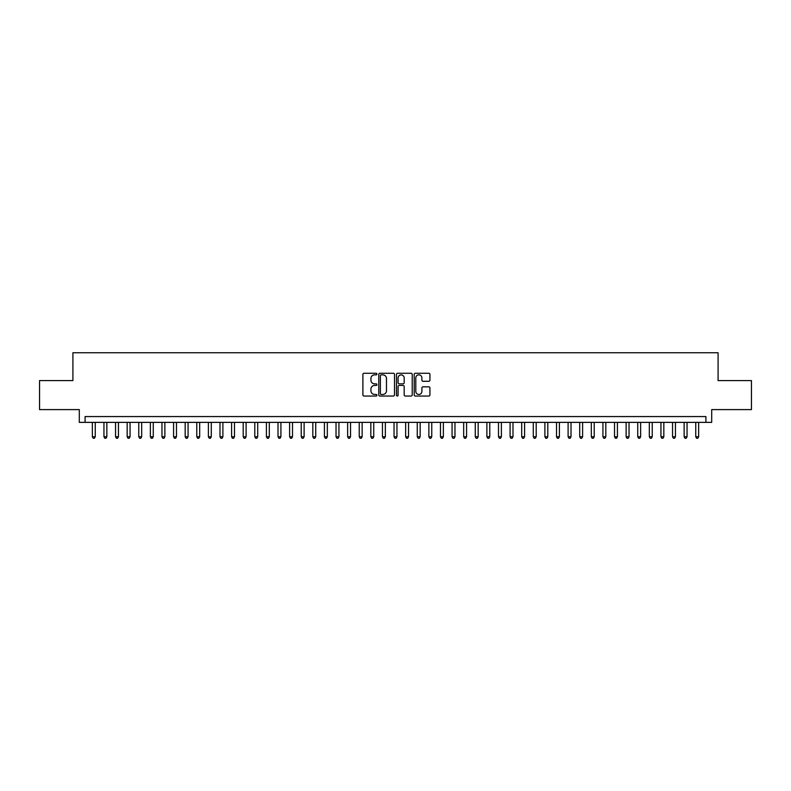 <?xml version="1.0" encoding="UTF-8"?>
<svg xmlns="http://www.w3.org/2000/svg" width="791" height="791" viewBox="0 0 791 791"><rect width="100%" height="100%" fill="white"/><g stroke="black" fill="none" stroke-linecap="round" stroke-linejoin="round"><path stroke-width="1.19" d="M376.931 374.054A0.801 0.801 0 0 0 376.14 373.263L364.038 373.263A1.137 1.137 0 0 0 362.901 374.4L362.901 394.897A1.137 1.137 0 0 0 364.038 396.044L376.14 396.044A0.801 0.801 0 0 0 376.931 395.243A0.801 0.801 0 0 0 376.14 394.442L374.568 394.442A3.648 3.648 0 0 1 370.93 390.803L370.93 389.093A3.648 3.648 0 0 1 374.568 385.444L376.14 385.444A0.801 0.801 0 0 0 376.931 384.653A0.801 0.801 0 0 0 376.14 383.853L374.568 383.853A3.648 3.648 0 0 1 370.93 380.204L370.93 378.503A3.648 3.648 0 0 1 374.568 374.855L376.14 374.855A0.801 0.801 0 0 0 376.931 374.054M428.791 381.292A1.137 1.137 0 0 0 429.928 380.155L429.928 374.4A1.137 1.137 0 0 0 428.791 373.263L415.344 373.263A1.137 1.137 0 0 0 414.207 374.4L414.207 394.897A1.137 1.137 0 0 0 415.344 396.044L428.791 396.044A1.137 1.137 0 0 0 429.928 394.897L429.928 387.956A1.137 1.137 0 0 0 428.791 386.819L423.037 386.819A1.137 1.137 0 0 0 421.9 387.956L421.9 391.397A3.045 3.045 0 0 1 418.854 394.442A3.045 3.045 0 0 1 415.799 391.397L415.799 377.9A3.045 3.045 0 0 1 418.854 374.855A3.045 3.045 0 0 1 421.9 377.9L421.9 380.155A1.137 1.137 0 0 0 423.037 381.292L428.791 381.292M705.908 422.364L711.702 422.364L711.702 409.6L751.45 409.6L751.45 380.59L718.09 380.59L718.09 352.737L72.91 352.737L72.91 380.59L39.55 380.59L39.55 409.6L79.298 409.6L79.298 422.364L705.908 422.364L705.908 416.56L85.092 416.56L85.092 422.364M394.501 374.4A1.137 1.137 0 0 0 393.364 373.263L379.927 373.263A1.137 1.137 0 0 0 378.78 374.4L378.78 394.897A1.137 1.137 0 0 0 379.927 396.044L393.364 396.044A1.137 1.137 0 0 0 394.501 394.897L394.501 374.4M397.636 373.263L411.073 373.263A1.137 1.137 0 0 1 412.22 374.4L412.22 394.897A1.137 1.137 0 0 1 411.073 396.044L405.328 396.044A1.137 1.137 0 0 1 404.181 394.897L404.181 386.591A1.137 1.137 0 0 0 403.044 385.444L399.228 385.444A1.137 1.137 0 0 0 398.091 386.591L398.091 395.243A0.801 0.801 0 0 1 397.29 396.044A0.801 0.801 0 0 1 396.499 395.243L396.499 374.4A1.137 1.137 0 0 1 397.636 373.263M381.173 374.855A0.801 0.801 0 0 0 380.382 375.656L380.382 393.651A0.801 0.801 0 0 0 381.173 394.442L382.824 394.442A3.648 3.648 0 0 0 386.473 390.803L386.473 378.503A3.648 3.648 0 0 0 382.824 374.855L381.173 374.855M404.181 377.96A3.045 3.045 0 0 0 401.136 374.914A3.045 3.045 0 0 0 398.091 377.96L398.091 382.715A1.137 1.137 0 0 0 399.228 383.853L403.044 383.853A1.137 1.137 0 0 0 404.181 382.715L404.181 377.96M92.349 422.364L92.349 436.751L95.246 436.751L95.246 422.364M95.246 436.751L94.376 438.263L93.219 438.263L92.349 436.751M103.947 422.364L103.947 436.751L106.854 436.751L106.854 422.364M106.854 436.751L105.984 438.263L104.817 438.263L103.947 436.751M115.555 422.364L115.555 436.751L118.452 436.751L118.452 422.364M118.452 436.751L117.582 438.263L116.425 438.263L115.555 436.751M127.163 422.364L127.163 436.751L130.06 436.751L130.06 422.364M130.06 436.751L129.19 438.263L128.033 438.263L127.163 436.751M138.761 422.364L138.761 436.751L141.668 436.751L141.668 422.364M141.668 436.751L140.798 438.263L139.631 438.263L138.761 436.751M150.369 422.364L150.369 436.751L153.266 436.751L153.266 422.364M153.266 436.751L152.396 438.263L151.239 438.263L150.369 436.751M161.967 422.364L161.967 436.751L164.874 436.751L164.874 422.364M164.874 436.751L164.004 438.263L162.837 438.263L161.967 436.751M173.575 422.364L173.575 436.751L176.472 436.751L176.472 422.364M176.472 436.751L175.602 438.263L174.445 438.263L173.575 436.751M185.183 422.364L185.183 436.751L188.08 436.751L188.08 422.364M188.08 436.751L187.21 438.263L186.053 438.263L185.183 436.751M196.781 422.364L196.781 436.751L199.688 436.751L199.688 422.364M199.688 436.751L198.818 438.263L197.651 438.263L196.781 436.751M208.389 422.364L208.389 436.751L211.286 436.751L211.286 422.364M211.286 436.751L210.416 438.263L209.259 438.263L208.389 436.751M219.987 422.364L219.987 436.751L222.894 436.751L222.894 422.364M222.894 436.751L222.024 438.263L220.857 438.263L219.987 436.751M231.595 422.364L231.595 436.751L234.492 436.751L234.492 422.364M234.492 436.751L233.622 438.263L232.465 438.263L231.595 436.751M243.203 422.364L243.203 436.751L246.1 436.751L246.1 422.364M246.1 436.751L245.23 438.263L244.073 438.263L243.203 436.751M254.801 422.364L254.801 436.751L257.708 436.751L257.708 422.364M257.708 436.751L256.838 438.263L255.671 438.263L254.801 436.751M266.409 422.364L266.409 436.751L269.306 436.751L269.306 422.364M269.306 436.751L268.436 438.263L267.279 438.263L266.409 436.751M278.007 422.364L278.007 436.751L280.914 436.751L280.914 422.364M280.914 436.751L280.044 438.263L278.877 438.263L278.007 436.751M289.615 422.364L289.615 436.751L292.512 436.751L292.512 422.364M292.512 436.751L291.642 438.263L290.485 438.263L289.615 436.751M301.223 422.364L301.223 436.751L304.12 436.751L304.12 422.364M304.12 436.751L303.25 438.263L302.093 438.263L301.223 436.751M312.821 422.364L312.821 436.751L315.728 436.751L315.728 422.364M315.728 436.751L314.858 438.263L313.691 438.263L312.821 436.751M324.429 422.364L324.429 436.751L327.326 436.751L327.326 422.364M327.326 436.751L326.456 438.263L325.299 438.263L324.429 436.751M336.027 422.364L336.027 436.751L338.934 436.751L338.934 422.364M338.934 436.751L338.064 438.263L336.897 438.263L336.027 436.751M347.635 422.364L347.635 436.751L350.532 436.751L350.532 422.364M350.532 436.751L349.662 438.263L348.505 438.263L347.635 436.751M359.243 422.364L359.243 436.751L362.14 436.751L362.14 422.364M362.14 436.751L361.269 438.263L360.113 438.263L359.243 436.751M370.841 422.364L370.841 436.751L373.748 436.751L373.748 422.364M373.748 436.751L372.868 438.263L371.711 438.263L370.841 436.751M382.449 422.364L382.449 436.751L385.346 436.751L385.346 422.364M385.346 436.751L384.475 438.263L383.319 438.263L382.449 436.751M394.047 422.364L394.047 436.751L396.953 436.751L396.953 422.364M396.953 436.751L396.083 438.263L394.917 438.263L394.047 436.751M405.654 422.364L405.654 436.751L408.551 436.751L408.551 422.364M408.551 436.751L407.681 438.263L406.525 438.263L405.654 436.751M417.252 422.364L417.252 436.751L420.159 436.751L420.159 422.364M420.159 436.751L419.289 438.263L418.132 438.263L417.252 436.751M428.86 422.364L428.86 436.751L431.757 436.751L431.757 422.364M431.757 436.751L430.887 438.263L429.731 438.263L428.86 436.751M440.468 422.364L440.468 436.751L443.365 436.751L443.365 422.364M443.365 436.751L442.495 438.263L441.338 438.263L440.468 436.751M452.066 422.364L452.066 436.751L454.973 436.751L454.973 422.364M454.973 436.751L454.103 438.263L452.936 438.263L452.066 436.751M463.674 422.364L463.674 436.751L466.571 436.751L466.571 422.364M466.571 436.751L465.701 438.263L464.544 438.263L463.674 436.751M475.272 422.364L475.272 436.751L478.179 436.751L478.179 422.364M478.179 436.751L477.309 438.263L476.142 438.263L475.272 436.751M486.88 422.364L486.88 436.751L489.777 436.751L489.777 422.364M489.777 436.751L488.907 438.263L487.75 438.263L486.88 436.751M498.488 422.364L498.488 436.751L501.385 436.751L501.385 422.364M501.385 436.751L500.515 438.263L499.358 438.263L498.488 436.751M510.086 422.364L510.086 436.751L512.993 436.751L512.993 422.364M512.993 436.751L512.123 438.263L510.956 438.263L510.086 436.751M521.694 422.364L521.694 436.751L524.591 436.751L524.591 422.364M524.591 436.751L523.721 438.263L522.564 438.263L521.694 436.751M533.292 422.364L533.292 436.751L536.199 436.751L536.199 422.364M536.199 436.751L535.329 438.263L534.162 438.263L533.292 436.751M544.9 422.364L544.9 436.751L547.797 436.751L547.797 422.364M547.797 436.751L546.927 438.263L545.77 438.263L544.9 436.751M556.508 422.364L556.508 436.751L559.405 436.751L559.405 422.364M559.405 436.751L558.535 438.263L557.378 438.263L556.508 436.751M568.106 422.364L568.106 436.751L571.013 436.751L571.013 422.364M571.013 436.751L570.143 438.263L568.976 438.263L568.106 436.751M579.714 422.364L579.714 436.751L582.611 436.751L582.611 422.364M582.611 436.751L581.741 438.263L580.584 438.263L579.714 436.751M591.312 422.364L591.312 436.751L594.219 436.751L594.219 422.364M594.219 436.751L593.349 438.263L592.182 438.263L591.312 436.751M602.92 422.364L602.92 436.751L605.817 436.751L605.817 422.364M605.817 436.751L604.947 438.263L603.79 438.263L602.92 436.751M614.528 422.364L614.528 436.751L617.425 436.751L617.425 422.364M617.425 436.751L616.555 438.263L615.398 438.263L614.528 436.751M626.126 422.364L626.126 436.751L629.033 436.751L629.033 422.364M629.033 436.751L628.163 438.263L626.996 438.263L626.126 436.751M637.734 422.364L637.734 436.751L640.631 436.751L640.631 422.364M640.631 436.751L639.761 438.263L638.604 438.263L637.734 436.751M649.332 422.364L649.332 436.751L652.239 436.751L652.239 422.364M652.239 436.751L651.369 438.263L650.202 438.263L649.332 436.751M660.94 422.364L660.94 436.751L663.837 436.751L663.837 422.364M663.837 436.751L662.967 438.263L661.81 438.263L660.94 436.751M672.548 422.364L672.548 436.751L675.445 436.751L675.445 422.364M675.445 436.751L674.575 438.263L673.418 438.263L672.548 436.751M684.146 422.364L684.146 436.751L687.053 436.751L687.053 422.364M687.053 436.751L686.183 438.263L685.016 438.263L684.146 436.751M695.754 422.364L695.754 436.751L698.651 436.751L698.651 422.364M698.651 436.751L697.781 438.263L696.624 438.263L695.754 436.751"/></g></svg>
